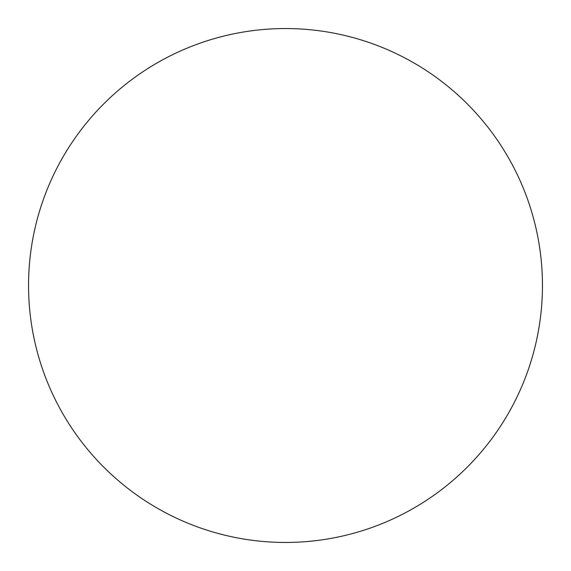 <?xml version="1.0" encoding="UTF-8"?>
<svg xmlns="http://www.w3.org/2000/svg" width="571" height="571" viewBox="0 0 571 571"><rect width="100%" height="100%" fill="white"/><g stroke="black" fill="none" stroke-linecap="round" stroke-linejoin="round"><path stroke-width="0.86" d="M285.5 28.55A256.95 256.95 0 0 1 542.45 285.5A256.95 256.95 0 0 1 285.5 542.45A256.95 256.95 0 0 1 28.55 285.5A256.95 256.95 0 0 1 285.5 28.55"/></g></svg>
